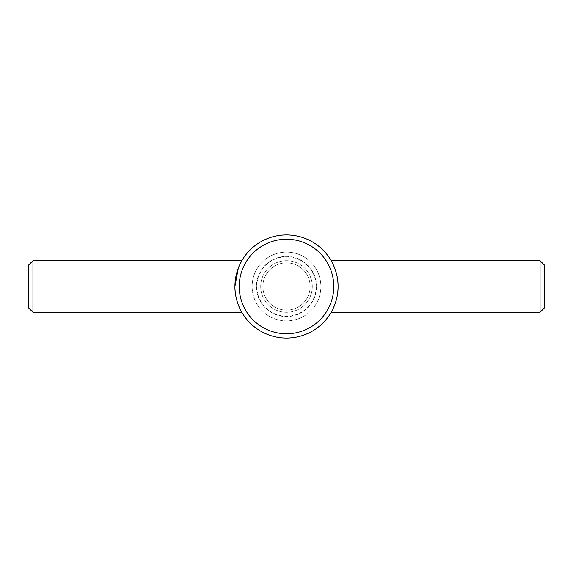 <?xml version="1.0" encoding="UTF-8"?>
<svg xmlns="http://www.w3.org/2000/svg" width="573" height="573" viewBox="0 0 573 573"><rect width="100%" height="100%" fill="white"/><g stroke="black" fill="none" stroke-linecap="round" stroke-linejoin="round"><path stroke-width="0.43" stroke-dasharray="2.87 2.15" d="M338.07 286.5A51.57 51.57 0 0 0 286.5 234.93A51.57 51.57 0 0 0 234.93 286.5C234.658 300.517 241.849 312.486 241.842 312.285C241.849 312.486 234.658 300.517 234.93 286.5A51.57 51.57 0 0 0 286.5 338.07A51.57 51.57 0 0 0 338.07 286.5C338.342 300.517 331.151 312.486 331.158 312.285C331.151 312.486 338.342 300.517 338.07 286.5M238.261 268.264L239.564 265.134L238.261 268.264M333.773 286.5A47.273 47.273 0 0 0 286.5 239.228A47.273 47.273 0 0 0 239.228 286.5A47.273 47.273 0 0 0 286.5 333.773A47.273 47.273 0 0 0 333.773 286.5M320.88 286.5A34.38 34.38 0 0 0 286.5 252.12A34.38 34.38 0 0 0 252.12 286.5A34.38 34.38 0 0 1 286.5 252.12A34.38 34.38 0 0 1 320.88 286.5A34.38 34.38 0 0 0 286.5 252.12A34.38 34.38 0 0 0 252.12 286.5A34.38 34.38 0 0 0 286.5 320.88A34.38 34.38 0 0 0 320.88 286.5A34.38 34.38 0 0 0 286.5 252.12A34.38 34.38 0 0 0 252.12 286.5A34.38 34.38 0 0 0 286.5 320.88A34.38 34.38 0 0 0 320.88 286.5A34.38 34.38 0 0 1 286.5 320.88A34.38 34.38 0 0 1 252.12 286.5A34.38 34.38 0 0 0 286.5 320.88A34.38 34.38 0 0 0 320.88 286.5M316.583 286.5A30.083 30.083 0 0 0 286.5 256.418A30.083 30.083 0 0 0 256.418 286.5A30.083 30.083 0 0 0 286.5 316.583A30.083 30.083 0 0 0 316.583 286.5M310.136 286.5A23.636 23.636 0 0 0 286.5 262.864A23.636 23.636 0 0 0 262.864 286.5A23.636 23.636 0 0 0 286.5 310.136A23.636 23.636 0 0 0 310.136 286.5A23.636 23.636 0 0 0 286.5 262.864A23.636 23.636 0 0 0 262.864 286.5A23.636 23.636 0 0 0 286.5 310.136A23.636 23.636 0 0 0 310.136 286.5M312.285 286.5A25.785 25.785 0 0 0 286.5 260.715A25.785 25.785 0 0 0 260.715 286.5A25.785 25.785 0 0 0 286.5 312.285A25.785 25.785 0 0 0 312.285 286.5A25.785 25.785 0 0 0 286.5 260.715A25.785 25.785 0 0 0 260.715 286.5A25.785 25.785 0 0 0 286.5 312.285A25.785 25.785 0 0 0 312.285 286.5M286.5 316.224A29.724 29.724 0 0 1 256.776 286.5A29.724 29.724 0 0 1 286.5 256.776A29.724 29.724 0 0 1 316.224 286.5A29.724 29.724 0 0 1 286.5 316.224M540.053 312.285L540.053 260.715M544.35 307.988L544.35 265.013M28.65 307.988L28.65 265.013M32.948 312.285L32.948 260.715"/><path stroke-width="0.86" d="M234.93 286.5L238.261 268.264L234.93 286.5C234.658 300.517 241.849 312.486 241.842 312.285C241.849 312.486 234.658 300.517 234.93 286.5A51.57 51.57 0 0 0 286.5 338.07A51.57 51.57 0 0 0 338.07 286.5A51.57 51.57 0 0 0 286.5 234.93A51.57 51.57 0 0 0 234.93 286.5M239.564 265.134L241.842 260.715L239.564 265.134M338.07 286.5C338.342 272.483 331.151 260.514 331.158 260.715C331.151 260.514 338.342 272.483 338.07 286.5C338.342 300.517 331.151 312.486 331.158 312.285C331.151 312.486 338.342 300.517 338.07 286.5M333.773 286.5A47.273 47.273 0 0 0 286.5 239.228A47.273 47.273 0 0 0 239.228 286.5A47.273 47.273 0 0 0 286.5 333.773A47.273 47.273 0 0 0 333.773 286.5M540.053 312.285L544.35 307.988L544.35 265.013L540.053 260.715L540.053 312.285L331.158 312.285M32.948 260.715L28.65 265.013L28.65 307.988L32.948 312.285L32.948 260.715L241.842 260.715M241.842 312.285L32.948 312.285M540.053 260.715L331.158 260.715"/></g></svg>
